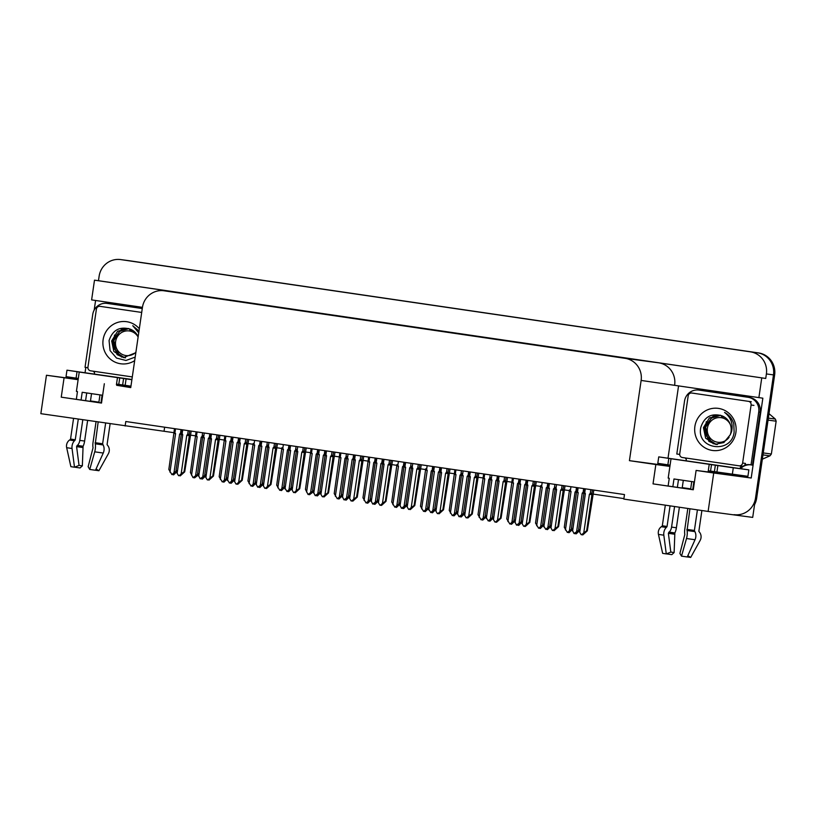 <?xml version="1.0" encoding="UTF-8"?>
<svg xmlns="http://www.w3.org/2000/svg" width="817" height="817" viewBox="0 0 817 817"><rect width="100%" height="100%" fill="white"/><g stroke="black" fill="none" stroke-linecap="round" stroke-linejoin="round"><path stroke-width="1.23" d="M98.908 402.168L90.473 400.943M682.246 487.637L690.682 488.872M693.296 489.669L653.028 483.868L655.847 464.526L629.427 460.655L641.131 380.436A19.547 19.067 -82.4 0 0 625.087 358.326L164.135 290.801A19.547 19.067 -82.4 0 0 163.911 290.76A19.547 19.067 -82.4 0 0 142.444 307.376L130.74 387.595L116.811 385.318M120.589 259.571A19.547 19.067 97.6 0 1 120.824 259.602L750.343 351.831A19.547 19.067 97.6 0 1 766.387 373.941L765.733 378.455L98.469 280.701L99.133 276.187A19.547 19.067 97.6 0 1 120.589 259.571L127.687 260.521A19.547 19.067 97.6 0 1 127.922 260.552L757.441 352.781A19.547 19.067 97.6 0 1 773.485 374.891L752.702 517.396L708.114 511.432L713.721 473.002L751.201 478.016L708.625 471.777M130.812 387.125L116.851 385.083M85.06 372.623L85.816 367.436M94.18 310.072L95.589 300.482M669.94 466.109L666.917 465.67L667.06 464.71M668.02 458.112L678.559 385.89M641.131 380.436L762.853 398.185L751.201 478.016M164.135 290.801L197.653 295.274L94.496 280.17L91.616 299.9L142.454 307.345M197.653 295.274A19.547 19.067 -82.4 0 0 197.418 295.243L163.911 290.76M674.648 384.919A19.547 19.067 -82.4 0 0 658.594 362.809L765.733 378.455M758.881 397.654L761.75 377.924M78.115 379.711L46.457 375.248L40.85 413.678L174.062 432.704M46.457 375.248L78.146 379.486M94.496 280.17L98.469 280.701M125.134 426.025L125.798 421.511L624.484 494.571L623.82 499.085L708.114 511.432M190.218 435.063L195.651 435.859M218.976 439.28L224.409 440.077M247.735 443.488L253.168 444.285M276.493 447.706L281.926 448.502M305.252 451.924L310.685 452.72M334.01 456.131L339.443 456.928M362.768 460.349L368.212 461.145M391.527 464.556L396.97 465.353M420.285 468.774L425.728 469.571M449.044 472.982L454.487 473.778M477.802 477.199L483.245 477.996M506.56 481.407L512.004 482.204M535.319 485.625L540.762 486.421M564.077 489.843L569.52 490.639M592.836 494.05L623.892 498.605M629.427 460.655L666.917 465.67M713.721 473.002L696.104 470.418L708.594 472.012M669.899 466.405L655.847 464.526M101.522 402.975L61.244 397.174L101.502 403.067L104.331 383.724M61.244 397.174L64.073 377.832M653.028 483.868L693.286 489.771L696.104 470.418M164.636 427.209L164.043 431.233M754.561 504.64A19.547 19.067 97.6 0 0 756.654 498.207L774.628 375.044A19.547 19.067 97.6 0 0 758.574 352.934L129.055 260.705A19.547 19.067 97.6 0 0 128.831 260.674L127.687 260.521A19.547 19.067 97.6 0 1 127.922 260.552L757.441 352.781A19.547 19.067 97.6 0 1 773.485 374.891L755.521 498.053A19.547 19.067 97.6 0 1 734.064 514.669M196.121 476.485L194.078 477.761L196.121 476.485M202.851 437.493L201.196 437.248L195.58 475.8L192.996 477.608L190.422 472.522L195.641 435.083L196.591 435.42L197.091 431.958M194.589 477.291L194.517 477.812M198.123 475.116L194.65 477.833M195.58 475.8L198.48 473.697M193.506 477.679L194.078 477.761M202.871 435.563L201.196 437.248M195.641 435.083L197.173 436.656L195.692 436.431M191.556 475.208L197.173 436.656M181.047 429.609L180.526 433.153L179.607 434.174L173.99 472.726L171.917 474.616L168.833 469.448L174.052 432.009L174.991 432.346L175.512 428.802M169.956 472.134L175.584 433.592L174.052 432.009M176.533 472.042L173.623 474.84L173.051 474.759L174.532 473.421L173.96 473.339L171.917 474.616M174.092 433.367L175.584 433.592M180.526 433.153L181.272 432.499M179.607 434.174L181.251 434.419M173.99 472.726L176.88 470.633M173 474.217L173.051 474.759M180.159 475.361L181.691 474.554L178.566 475.678L177.126 473.278L182.753 434.736L182.16 433.49L182.691 429.854M191.188 431.09L184.703 471.858L180.22 475.902M188.227 430.661L187.696 434.297L189.268 434.327L189.769 430.886M187.696 434.297L186.776 435.318L189.309 435.686L189.268 434.327M186.776 435.318L181.149 473.87L184.05 471.777L189.309 435.686M184.703 471.858L184.05 471.777M181.149 473.87L179.086 475.749M177.126 473.278L175.992 470.592L181.262 434.511L182.753 434.736M181.211 433.153L182.16 433.49L181.211 433.153L181.262 434.511M671.319 458.786L715.355 465.2L714.415 471.644L710.555 471.092L711.505 464.638M692.734 489.587L693.858 481.887L673.974 478.976L672.851 486.687M687.822 508.46L684.82 529.069A7.169 2.349 -81.8 0 0 684.82 534.461L679.907 553.436L681.511 556.142L686.505 538.515A7.169 2.349 -81.8 0 0 687.056 530.499L689.936 508.777M697.412 509.869L694.399 530.468L694.869 531.622A7.169 5.116 98.1 0 1 695.022 539.741L687.25 556.969L681.511 556.142M687.822 555.693L690.692 557.429L700.149 540.425A7.169 6.771 98.7 0 0 699.556 532.255L699.025 531.581A0.654 0.613 -81.3 0 1 698.892 531.07L701.885 510.523M708.196 471.409L708.288 470.786L710.555 471.092M668.122 485.982L669.256 478.272L668.194 478.098L671.012 458.756M670.052 505.856L667.05 526.475L666.284 527.455A7.169 5.025 98.5 0 0 663.833 535.196L666.274 553.906L662.648 553.364L658.451 534.389A7.169 6.771 -81.3 0 1 661.351 526.71L662.046 526.219A0.654 0.613 98.7 0 0 662.321 525.77L665.324 505.172M691.744 481.581L690.62 489.281M683.308 480.355L682.185 488.055M679.387 507.224L676.394 527.772A7.169 2.349 98.2 0 1 674.852 532.929L674.127 552.547L670.818 552.067L668.377 533.389L669.143 532.163A7.169 5.025 98.5 0 0 671.564 527.128L674.576 506.52M677.364 487.351L678.488 479.65M666.274 553.906L670.818 552.108M674.127 552.547L671.829 554.651L666.386 553.865M690.692 557.429L687.271 556.918M732.349 474.238L733.288 467.794L748.852 469.867L747.912 476.321L714.415 471.644M670.083 465.149L657.808 463.321L658.747 456.877L748.852 469.867M733.288 467.794L715.355 465.2M671.329 458.745L658.747 456.877M744.736 465.067A13.031 12.715 97.6 0 1 751.027 464.904L752.447 465.087L760.167 412.217A13.031 12.715 -82.4 0 0 749.465 397.47L700.404 390.291A13.031 12.715 -82.4 0 0 700.251 390.26A13.031 12.715 -82.4 0 0 700.098 390.25M678.406 454.232A13.031 12.715 97.6 0 0 678.222 454.221L676.803 454.027L684.523 401.147A13.031 12.715 97.6 0 1 698.984 390.097L748.045 397.287A13.031 12.715 97.6 0 1 758.738 412.023L751.027 464.904M741.632 468.805A6.516 1.43 -81.7 0 0 741.632 468.774L741.816 467.487A13.031 12.715 97.6 0 1 750.547 464.802M741.816 467.487L740.396 467.293A13.031 12.715 97.6 0 1 742.02 466.211M740.212 468.59L740.396 467.293M685.116 457.918A13.031 12.715 97.6 0 1 686.3 459.368L686.117 460.665M676.803 454.027A13.031 12.715 97.6 0 1 679.693 454.548M226.881 479.324L223.97 482.122L223.409 482.05L224.879 480.702L222.265 481.897L227.238 477.914M222.265 481.897L219.181 476.74L224.399 439.291L225.349 439.628L225.849 436.176M223.347 481.509L223.409 482.05M231.609 441.701L229.965 441.466L224.338 480.008M231.63 439.781L229.965 441.466M224.399 439.291L225.931 440.874L224.45 440.649M220.314 479.416L225.931 440.874M255.639 483.541L252.729 486.34L252.167 486.258L253.638 484.92L253.066 484.838L251.023 486.105L255.997 482.132M251.023 486.105L247.939 480.947L253.158 443.508L254.107 443.845L254.608 440.383M252.106 485.717L252.167 486.258M260.368 445.919L258.723 445.673L253.096 484.226M260.388 443.988L258.723 445.673M253.158 443.508L254.69 445.091L253.209 444.867M249.073 483.633L254.69 445.091M284.398 487.749L281.487 490.547L280.925 490.476L282.396 489.128L279.782 490.323L284.755 486.34M279.782 490.323L276.697 485.165L281.916 447.716L282.866 448.053L283.366 444.601M280.864 489.934L280.925 490.476M289.126 450.126L287.482 449.891L281.855 488.433M289.147 448.206L287.482 449.891M281.916 447.716L283.448 449.299L281.967 449.074M277.831 487.841L283.448 449.299M313.156 491.967L309.551 494.663M317.884 454.344L316.24 454.099L310.613 492.651L308.029 494.459L305.456 489.373L310.674 451.934L311.624 452.271L312.125 448.809M309.623 494.142L309.684 494.683M310.613 492.651L313.514 490.557M308.54 494.54L309.112 494.612M317.905 452.424L316.24 454.099M310.674 451.934L312.206 453.517L310.726 453.292M306.589 492.059L312.206 453.517M209.806 433.827L209.285 437.371L208.366 438.392L202.749 476.934L200.165 478.752L197.591 473.666L202.81 436.227L203.75 436.554L204.27 433.01M198.715 476.352L204.342 437.8L202.81 436.227M205.292 476.26L202.381 479.048L201.809 478.976L203.29 477.628L200.676 478.823M202.851 437.575L204.342 437.8M209.285 437.371L210.03 436.707M208.366 438.392L210.01 438.627M202.749 476.934L205.639 474.84M201.758 478.435L201.809 478.976M238.564 438.035L238.043 441.578L237.124 442.61L231.507 481.152L229.434 483.041L226.35 477.874L231.568 440.434L232.508 440.772L233.029 437.228M227.473 480.559L233.1 442.017L231.568 440.434M234.05 480.467L231.14 483.266L230.568 483.194L232.048 481.846L231.477 481.764L229.434 483.041M231.609 441.793L233.1 442.017M238.043 441.578L238.789 440.925M237.124 442.61L238.768 442.845M231.507 481.152L234.397 479.058M230.517 482.643L230.568 483.194M267.322 442.252L266.802 445.796L265.882 446.817L260.266 485.359L257.682 487.177L255.108 482.091L260.327 444.652L261.266 444.979L261.787 441.435M256.232 484.777L261.859 446.225L260.327 444.652M262.808 484.685L259.898 487.483L259.326 487.402L260.807 486.054L258.192 487.249M260.368 446L261.859 446.225M266.802 445.796L267.547 445.132M265.882 446.817L267.527 447.052M260.266 485.359L263.156 483.266M259.275 486.861L259.326 487.402M296.081 446.46L295.56 450.004L294.641 451.035L289.024 489.577L286.951 491.466L283.867 486.299L289.085 448.86L290.025 449.197L290.546 445.653M284.99 488.985L290.617 450.443L289.085 448.86M291.567 488.893L288.656 491.691L288.084 491.62L289.565 490.271L287.737 491.344M289.126 450.218L290.617 450.443M295.56 450.004L296.305 449.35M294.641 451.035L296.285 451.27M287.523 491.538L286.951 491.466M289.024 489.577L291.914 487.483M288.033 491.068L288.084 491.62M208.917 479.579L210.449 478.772L207.324 479.896L205.884 477.485L211.511 438.943L210.919 437.698L211.45 434.062M219.947 435.308L213.462 476.076L208.978 480.12M216.985 434.869L216.454 438.515L218.027 438.545L218.527 435.104M216.454 438.515L215.535 439.536L218.068 439.903L218.027 438.545M215.535 439.536L209.908 478.078L212.808 475.984L218.068 439.903M213.462 476.076L212.808 475.984M209.908 478.078L207.845 479.967M205.884 477.485L204.75 474.81L210.02 438.719L211.511 438.943M209.969 437.361L210.919 437.698L209.969 437.361L210.02 438.719M237.686 483.787L239.207 482.99L236.082 484.103L234.642 481.703L240.269 443.161L239.677 441.915L240.208 438.28M248.705 439.515L242.22 480.284L237.737 484.328M245.743 439.086L245.212 442.722L246.785 442.753L247.285 439.311M245.212 442.722L244.293 443.743L246.826 444.111L246.785 442.753M244.293 443.743L238.666 482.296L241.566 480.202L246.826 444.111M242.22 480.284L241.566 480.202M238.666 482.296L236.603 484.185M234.642 481.703L233.519 479.017L238.778 442.937L240.269 443.161M238.727 441.578L239.677 441.915L238.727 441.578L238.778 442.937M266.444 488.004L267.966 487.198L264.841 488.321L263.401 485.921L269.028 447.369L268.436 446.123L268.967 442.487M277.463 443.733L270.978 484.501L266.495 488.546M274.502 443.304L273.971 446.94L275.543 446.97L276.044 443.529M273.971 446.94L273.052 447.961L275.584 448.329L275.543 446.97M273.052 447.961L267.425 486.503L270.325 484.41L275.584 448.329M270.978 484.501L270.325 484.41M267.425 486.503L265.362 488.392M263.401 485.921L262.277 483.235L267.537 447.144L269.028 447.369M267.486 445.786L268.436 446.123L267.486 445.786L267.537 447.144M295.203 492.212L295.254 492.763L296.724 491.415L293.599 492.528L292.159 490.129L297.786 451.587L297.194 450.341L297.725 446.705M306.222 447.951L299.737 488.709L295.254 492.763M303.26 447.512L302.729 451.147L304.302 451.178L304.802 447.736M302.729 451.147L301.81 452.179L304.343 452.536L304.302 451.178M301.81 452.179L296.183 490.721L299.083 488.627L304.343 452.536M299.737 488.709L299.083 488.627M296.183 490.721L294.12 492.61M292.159 490.129L291.036 487.443L296.295 451.362L297.786 451.587M296.244 450.004L297.194 450.341L296.244 450.004L296.295 451.362M735.913 432.428A21.252 20.731 97.6 0 1 712.332 450.443A21.252 20.731 97.6 0 1 694.889 426.413A21.252 20.731 97.6 0 1 718.47 408.398A21.252 20.731 97.6 0 1 735.913 432.428M700.843 427.271C695.798 449.707 731.736 454.395 734.115 432.152L733.778 423.747C732.175 418.692 729.101 414.913 724.556 412.411C731.001 417.497 733.319 423.941 731.532 431.764L730.235 434.818A14.737 14.369 -82.4 0 0 721.758 415.751C711.321 412.953 704.346 416.803 700.843 427.271M720.349 415.22L709.401 417.926L703.447 427.638L705.653 438.198L715.263 444.264L723.852 442.559L730.235 434.818M720.298 415.22L713.149 416.159L703.897 427.7L708.86 441.323L715.488 444.295M705.704 427.945L710.667 441.568L716.397 444.366M716.611 444.417L717.285 444.54M720.625 415.312L711.219 418.161L705.245 427.883L707.89 439.056L716.162 444.356M716.386 444.397L717.06 444.509M688.19 395.796A3.258 3.176 97.6 0 1 691.805 393.028L748.413 401.331A3.258 3.176 97.6 0 1 751.089 405.007L742.622 463.045A3.258 3.176 97.6 0 1 739.048 465.813L682.399 457.52A3.258 3.176 97.6 0 1 679.724 453.833L688.19 395.796M742.622 463.045L745.461 463.423A3.258 3.176 97.6 0 1 741.887 466.201L739.048 465.813A3.258 3.176 97.6 0 1 739.007 465.813M729.091 437.309A12.418 12.112 97.6 0 1 707.399 428.2A12.418 12.112 97.6 0 1 730.469 424.881M721.666 416.343L724.71 417.242M713.292 443.774L705.091 434.399L706.276 421.715M763.262 452.935L771.36 454.017A35.192 34.324 97.6 0 1 769.961 455.835L762.976 454.895M768.337 418.12L775.323 419.06A35.192 34.324 97.6 0 1 776.15 421.194L768.051 420.112M775.323 419.06L768.991 413.668M771.36 454.017L776.15 421.194M762.353 459.174L769.961 455.835M724.628 417.191L721.391 416.374M79.545 372.092L123.581 378.496L122.642 384.95L118.782 384.398L119.721 377.944M100.951 402.893L102.074 395.193L82.2 392.283L81.077 399.993M96.049 421.766L93.046 442.365A7.169 2.349 -81.8 0 0 93.046 447.767L88.134 466.742L89.737 469.448L94.721 451.821A7.169 2.349 -81.8 0 0 95.272 443.805L98.152 422.072M105.628 423.175L102.625 443.774L103.085 444.928A7.169 5.116 98.1 0 1 103.248 453.047L95.466 470.275L89.737 469.448M96.049 468.989L98.908 470.735L108.365 453.731A7.169 6.771 98.7 0 0 107.773 445.551L107.241 444.877A0.654 0.613 -81.3 0 1 107.109 444.366L110.111 423.829M116.422 384.715L116.514 384.092L118.782 384.398M76.349 399.288L77.472 391.568L76.41 391.404L79.239 372.052M78.279 419.162L75.266 439.781L74.5 440.761A7.169 5.025 98.5 0 0 72.049 448.502L74.5 467.212L70.875 466.67L66.667 447.685A7.169 6.771 -81.3 0 1 69.568 440.016L70.272 439.526A0.654 0.613 98.7 0 0 70.548 439.066L73.55 418.467M99.97 394.887L98.847 402.587M91.535 393.661L90.411 401.361M87.613 420.53L84.621 441.068A7.169 2.349 98.2 0 1 83.079 446.235L82.354 465.853L79.035 465.373M74.5 467.212L79.045 465.414L76.604 446.695L77.36 445.469A7.169 5.025 98.5 0 0 79.79 440.424L82.793 419.826M85.591 400.657L86.714 392.946M82.354 465.853L80.046 467.957L74.602 467.171M98.908 470.735L95.497 470.224M130.955 386.165L122.642 384.95M78.299 378.455L66.034 376.627L66.974 370.183L131.925 379.476M131.894 379.711L123.581 378.496M79.545 372.052L66.974 370.183M86.622 367.538A13.031 12.715 97.6 0 0 86.449 367.517L85.029 367.333L92.74 314.453A13.031 12.715 97.6 0 1 107.201 303.403L142.281 308.54L108.62 303.587A13.031 12.715 -82.4 0 0 108.314 303.546M93.332 371.214A13.031 12.715 97.6 0 1 94.527 372.675L94.343 373.961M85.029 367.333A13.031 12.715 97.6 0 1 87.919 367.854M134.682 360.624A21.252 20.731 97.6 0 1 112.286 360.583A21.252 20.731 97.6 0 1 103.116 339.719A21.252 20.731 97.6 0 1 117.862 322.358A21.252 20.731 97.6 0 1 139.329 328.751M138.155 336.788A14.737 14.369 -82.4 0 0 129.985 329.057C119.537 326.259 112.562 330.099 109.069 340.577L110.07 350.585L116.514 358.06L125.971 360.471L135.193 357.1M138.992 331.059L132.773 325.717L138.737 332.825M128.575 328.526L117.628 331.232L111.663 340.944L113.869 351.494L123.479 357.57L135.836 352.719M128.514 328.516L121.376 329.465L112.123 341.006L117.086 354.629L123.704 357.601M113.92 341.251L118.894 354.874L125.287 357.805M124.838 357.723L125.512 357.836M128.841 328.618L119.445 331.467L113.471 341.189L116.116 352.362L124.388 357.662M132.303 376.923L90.616 370.816A3.258 3.176 97.6 0 1 87.94 367.139L96.406 309.102A3.258 3.176 97.6 0 1 100.021 306.334L141.709 312.441M135.898 352.239A12.418 12.112 97.6 0 1 115.616 341.506A12.418 12.112 97.6 0 1 138.124 337.033M129.893 329.649L132.926 330.548M121.519 357.08L113.308 347.705L114.503 335.021M132.854 330.497L129.617 329.68M341.915 496.185L339.004 498.973L338.442 498.901L339.913 497.553L337.309 498.748L342.272 494.765M337.309 498.748L334.214 493.591L339.433 456.141L340.383 456.478L340.883 453.026M338.381 498.36L338.442 498.901M346.643 458.551L344.999 458.317L339.372 496.859M346.663 456.632L344.999 458.317M339.433 456.141L340.965 457.724L339.484 457.5M335.348 496.276L340.965 457.724M370.673 500.392L367.762 503.19L367.201 503.119L368.671 501.771L368.11 501.689L366.067 502.966L371.03 498.983M366.067 502.966L362.973 497.798L368.191 460.359L369.141 460.696L369.641 457.234M367.139 502.567L367.201 503.119M375.401 462.769L373.757 462.534L368.13 501.076M375.422 460.849L373.757 462.534M368.191 460.359L369.723 461.942L368.242 461.717M364.106 500.484L369.723 461.942M399.431 504.61L396.521 507.408L395.959 507.326L397.43 505.978L394.825 507.173L399.789 503.19M394.825 507.173L391.731 502.016L396.95 464.577L397.899 464.904L398.4 461.452M395.898 506.785L395.959 507.326M404.16 466.977L402.515 466.742L396.888 505.284M404.18 465.057L402.515 466.742M396.95 464.577L398.482 466.15L397.001 465.925M392.865 504.702L398.482 466.15M324.839 450.678L324.318 454.221L323.399 455.243L317.782 493.795L315.199 495.602L312.625 490.517L317.844 453.078L318.783 453.415L319.304 449.861M313.748 493.202L319.376 454.66L317.844 453.078M320.325 493.111L317.415 495.909L316.843 495.827L318.324 494.479L315.709 495.674M317.884 454.436L319.376 454.66M324.318 454.221L325.074 453.558M323.399 455.243L325.043 455.488M317.782 493.795L320.673 491.691M316.792 495.286L316.843 495.827M353.598 454.885L353.077 458.439L352.158 459.46L346.541 498.002L343.957 499.82L341.383 494.734L346.602 457.285L347.542 457.622L348.062 454.078M342.507 497.41L348.134 458.868L346.602 457.285M349.084 497.318L346.173 500.116L345.601 500.045L347.082 498.697L344.468 499.892M346.643 458.643L348.134 458.868M353.077 458.439L353.832 457.775M352.158 459.46L353.802 459.695M346.541 498.002L349.431 495.909M345.55 499.504L345.601 500.045M382.356 459.103L381.835 462.647L380.916 463.668L375.299 502.22L372.715 504.028L370.142 498.942L375.36 461.503L376.3 461.84L376.821 458.286M371.265 501.628L376.892 463.086L375.36 461.503M377.842 501.536L374.932 504.334L374.36 504.252L375.84 502.915L375.269 502.833L373.226 504.099M375.401 462.861L376.892 463.086M381.835 462.647L382.591 461.983M380.916 463.668L382.56 463.913M375.299 502.22L378.189 500.127M374.309 503.711L374.36 504.252M411.114 463.31L410.594 466.864L409.674 467.886L404.058 506.428L401.474 508.245L398.9 503.16L404.119 465.71L405.058 466.047L405.579 462.504M400.024 505.835L405.651 467.293L404.119 465.71M406.6 505.743L403.69 508.542L403.118 508.47L404.599 507.122L402.771 508.194M404.16 467.069L405.651 467.293M410.594 466.864L411.349 466.201M409.674 467.886L411.319 468.121M402.556 508.388L401.984 508.317M404.058 506.428L406.948 504.334M403.067 507.929L403.118 508.47M323.961 496.43L325.483 495.623L322.358 496.746L320.918 494.346L326.545 455.794L325.952 454.548L326.483 450.913M334.98 452.158L328.495 492.927L324.012 496.971M332.019 451.73L331.488 455.365L333.06 455.396L333.561 451.954M331.488 455.365L330.568 456.386L333.101 456.754L333.06 455.396M330.568 456.386L324.941 494.928L327.842 492.835L333.101 456.754M328.495 492.927L327.842 492.835M324.941 494.928L322.878 496.818M320.918 494.346L319.794 491.66L325.054 455.569L326.545 455.794M325.003 454.221L325.952 454.548L325.003 454.221L325.054 455.569M352.719 500.637L352.77 501.189L354.241 499.841L351.116 500.954L349.676 498.554L355.303 460.012L354.711 458.766L355.242 455.13M363.739 456.376L357.254 497.134L352.77 501.189M360.777 455.937L360.246 459.573L361.819 459.614L362.319 456.162M360.246 459.573L359.327 460.604L361.86 460.962L361.819 459.614M359.327 460.604L353.7 499.146L356.6 497.053L361.86 460.962M357.254 497.134L356.6 497.053M353.7 499.146L351.637 501.035M349.676 498.554L348.553 495.868L353.812 459.787L355.303 460.012M353.761 458.429L354.711 458.766L353.761 458.429L353.812 459.787M381.478 504.855L382.999 504.048L381.396 505.376M392.497 460.584L386.012 501.352L381.529 505.396M389.535 460.155L389.004 463.79L390.577 463.821L391.077 460.38M389.004 463.79L388.085 464.812L390.618 465.179L390.577 463.821M388.085 464.812L382.458 503.354L385.358 501.26L390.618 465.179M380.957 505.325L379.874 505.172L378.434 502.772L384.061 464.219L383.469 462.984L384 459.338M386.012 501.352L385.358 501.26M382.458 503.354L380.395 505.243M378.434 502.772L377.311 500.086L382.57 463.995L384.061 464.219M382.519 462.647L383.469 462.984L382.519 462.647L382.57 463.995M410.236 509.073L411.758 508.266L408.633 509.379L407.193 506.979L412.82 468.437L412.228 467.191L412.759 463.556M421.255 464.802L414.77 505.57L410.287 509.614M418.294 464.362L417.763 467.998L419.335 468.039L419.836 464.587M417.763 467.998L416.844 469.029L419.387 469.397L419.335 468.039M416.844 469.029L411.217 507.571L414.117 505.478L419.387 469.397M414.77 505.57L414.117 505.478M411.217 507.571L409.154 509.461M407.193 506.979L406.069 504.293L411.329 468.212L412.82 468.437M411.278 466.854L412.228 467.191L411.278 466.854L411.329 468.212M428.19 508.817L425.279 511.616L424.717 511.544L426.188 510.196L425.626 510.114L423.584 511.391L428.547 507.408M423.584 511.391L420.489 506.223L425.708 468.784L426.658 469.121L427.158 465.67M424.656 510.993L424.717 511.544M432.918 471.195L431.274 470.96L425.647 509.502M432.939 469.275L431.274 470.96M425.708 468.784L427.24 470.367L425.759 470.143M421.623 508.909L427.24 470.367M456.948 513.035L454.038 515.833L453.476 515.752L454.946 514.404L452.342 515.598L457.306 511.616M452.342 515.598L449.248 510.441L454.466 473.002L455.416 473.339L455.917 469.877M453.415 515.21L453.476 515.752M461.676 475.402L460.032 475.167L454.405 513.719M461.697 473.482L460.032 475.167M454.466 473.002L455.998 474.575L454.518 474.35M450.381 513.127L455.998 474.575M485.707 517.243L482.796 520.041L482.234 519.969L483.705 518.621L481.101 519.816L486.064 515.833M481.101 519.816L478.006 514.649L483.225 477.21L484.175 477.547L484.675 474.095M482.173 519.428L482.234 519.969M490.435 479.62L488.791 479.385L483.164 517.927M490.455 477.7L488.791 479.385M483.225 477.21L484.767 478.793L483.276 478.568M479.14 517.335L484.767 478.793M514.465 521.46L511.554 524.259L510.993 524.177L512.463 522.839L511.902 522.757L509.859 524.024L514.822 520.051M509.859 524.024L506.765 518.866L511.983 481.427L512.933 481.764L513.433 478.302M510.931 523.636L510.993 524.177M519.193 483.838L517.549 483.593L511.922 522.145M519.214 481.907L517.549 483.593M511.983 481.427L513.525 483.01L512.034 482.786M507.898 521.552L513.525 483.01M543.223 525.668L540.323 528.466L539.751 528.395L541.222 527.047L538.617 528.242L543.581 524.259M538.617 528.242L535.523 523.084L540.742 485.635L541.691 485.972L542.192 482.52M539.69 527.853L539.751 528.395M547.952 488.045L546.307 487.81L540.68 526.352M547.972 486.125L546.307 487.81M540.742 485.635L542.284 487.218L540.793 486.993M536.657 525.76L542.284 487.218M571.982 529.886L569.081 532.684L568.509 532.602L569.98 531.264L569.418 531.183L567.376 532.459L572.339 528.476M567.376 532.459L564.281 527.292L569.5 489.853L570.45 490.19L570.95 486.728M568.448 532.061L568.509 532.602M576.71 492.263L575.066 492.018L569.439 530.57M576.731 490.343L575.066 492.018M569.5 489.853L571.042 491.436L569.551 491.211M565.415 529.978L571.042 491.436M439.873 467.528L439.352 471.072L438.433 472.093L432.816 510.645L430.743 512.535L427.659 507.367L432.877 469.928L433.817 470.265L434.338 466.721M428.782 510.053L434.409 471.511L432.877 469.928M435.359 509.961L432.448 512.759L431.876 512.678L433.357 511.34L432.785 511.258L430.743 512.535M432.918 471.286L434.409 471.511M439.352 471.072L440.108 470.418M438.433 472.093L440.077 472.338M432.816 510.645L435.706 508.552M431.825 512.136L431.876 512.678M468.631 471.736L468.11 475.29L467.191 476.311L461.574 514.853L458.991 516.671L456.417 511.585L461.636 474.146L462.575 474.473L463.096 470.929M457.551 514.271L463.168 475.719L461.636 474.146M464.117 514.179L461.207 516.967L460.635 516.895L462.116 515.547L459.501 516.742M461.687 475.494L463.168 475.719M468.11 475.29L468.866 474.626M467.191 476.311L468.835 476.546M461.574 514.853L464.464 512.759M460.584 516.354L460.635 516.895M497.39 475.954L496.869 479.497L495.95 480.529L490.333 519.071L488.26 520.96L485.175 515.793L490.394 478.353L491.334 478.691L491.854 475.147M486.309 518.478L491.926 479.936L490.394 478.353M492.876 518.387L489.965 521.185L489.393 521.113L490.874 519.765L490.302 519.683L488.26 520.96M490.445 479.712L491.926 479.936M496.869 479.497L497.624 478.844M495.95 480.529L497.594 480.764M490.333 519.071L493.223 516.977M489.342 520.562L489.393 521.113M526.148 480.171L525.627 483.715L524.708 484.736L519.091 523.278L516.507 525.096L513.934 520.01L519.152 482.571L520.092 482.898L520.613 479.354M515.067 522.696L520.684 484.144L519.152 482.571M521.634 522.604L518.724 525.402L518.162 525.321L519.632 523.973L517.018 525.168M519.203 483.919L520.684 484.144M525.627 483.715L526.383 483.051M524.708 484.736L526.352 484.971M519.091 523.278L521.981 521.185M518.101 524.78L518.162 525.321M554.906 484.379L554.396 487.923L553.466 488.954L547.85 527.496L545.776 529.385L542.692 524.218L547.911 486.779L548.85 487.116L549.371 483.572M543.826 526.904L549.443 488.362L547.911 486.779M550.392 526.812L547.482 529.61L546.92 529.539L548.391 528.191L547.819 528.109L545.776 529.385M547.962 488.137L549.443 488.362M554.396 487.923L555.141 487.269M553.466 488.954L555.111 489.189M547.85 527.496L550.74 525.402M546.859 528.987L546.92 529.539M583.665 488.597L583.154 492.14L582.225 493.162L576.608 531.714L574.024 533.521L571.451 528.436L576.669 490.997L577.619 491.334L578.13 487.78M572.584 531.121L578.201 492.58L576.669 490.997M579.151 531.03L576.24 533.828L575.679 533.746L577.149 532.398L575.321 533.481M576.72 492.355L578.201 492.58M583.154 492.14L583.9 491.477M582.225 493.162L583.879 493.407M575.107 533.675L574.535 533.593M576.608 531.714L579.508 529.61M575.617 533.205L575.679 533.746M438.995 513.28L440.526 512.473L437.391 513.597L435.951 511.197L441.578 472.655L440.986 471.409L441.517 467.773M450.014 469.009L443.529 509.777L439.046 513.822M447.052 468.58L446.521 472.216L448.094 472.246L448.594 468.805M446.521 472.216L445.602 473.237L448.145 473.605L448.094 472.246M445.602 473.237L439.975 511.789L442.875 509.696L448.145 473.605M443.529 509.777L442.875 509.696M439.975 511.789L437.912 513.668M435.951 511.197L434.828 508.511L440.087 472.43L441.578 472.655M440.036 471.072L440.986 471.409L440.036 471.072L440.087 472.43M467.753 517.498L469.285 516.691L466.15 517.815L464.71 515.404L470.337 476.862L469.744 475.617L470.275 471.981M478.772 473.227L472.287 513.995L467.804 518.039M475.811 472.788L475.28 476.434L476.852 476.464L477.353 473.023M475.28 476.434L474.36 477.455L476.903 477.822L476.852 476.464M474.36 477.455L468.733 515.997L471.634 513.903L476.903 477.822M472.287 513.995L471.634 513.903M468.733 515.997L466.67 517.886M464.71 515.404L463.586 512.729L468.846 476.638L470.337 476.862M468.795 475.28L469.744 475.617L468.795 475.28L468.846 476.638M496.511 521.706L498.043 520.909L496.43 522.226M507.531 477.434L501.046 518.203L496.562 522.247M504.569 477.005L504.038 480.641L505.611 480.672L506.111 477.23M504.038 480.641L503.119 481.662L505.662 482.03L505.611 480.672M503.119 481.662L497.492 520.215L500.392 518.121L505.662 482.03M496.001 522.175L494.908 522.022L493.468 519.622L499.095 481.08L498.503 479.834L499.034 476.199M501.046 518.203L500.392 518.121M497.492 520.215L495.429 522.104M493.468 519.622L492.345 516.936L497.604 480.856L499.095 481.08M497.553 479.497L498.503 479.834L497.553 479.497L497.604 480.856M525.27 525.923L526.802 525.117L524.759 526.393L523.666 526.24L522.226 523.84L527.853 485.288L527.261 484.042L527.792 480.406M536.289 481.652L529.804 522.42L525.321 526.465M533.327 481.223L532.796 484.859L534.369 484.889L534.869 481.448M532.796 484.859L531.877 485.88L534.42 486.248L534.369 484.889M531.877 485.88L526.25 524.422L529.15 522.329L534.42 486.248M529.804 522.42L529.15 522.329M526.25 524.422L524.187 526.311M522.226 523.84L521.103 521.154L526.362 485.063L527.853 485.288M526.311 483.705L527.261 484.042L526.311 483.705L526.362 485.063M554.028 530.131L554.079 530.682L555.56 529.334L552.425 530.447L550.985 528.048L556.612 489.506L556.02 488.26L556.551 484.624M565.047 485.87L558.562 526.628L554.079 530.682M562.086 485.431L561.555 489.066L563.127 489.097L563.628 485.655M561.555 489.066L560.636 490.098L563.179 490.455L563.127 489.097M560.636 490.098L555.009 528.64L557.909 526.546L563.179 490.455M558.562 526.628L557.909 526.546M555.009 528.64L552.946 530.529M550.985 528.048L549.861 525.362L555.121 489.281L556.612 489.506M555.07 487.923L556.02 488.26L555.07 487.923L555.121 489.281M582.787 534.349L584.318 533.542L582.276 534.818L581.183 534.665L579.743 532.265L585.37 493.713L584.778 492.467L585.309 488.832M593.806 490.077L587.321 530.846L582.838 534.89M590.844 489.649L590.313 493.284L591.886 493.315L592.386 489.873M590.313 493.284L589.394 494.305L591.937 494.673L591.886 493.315M589.394 494.305L583.767 532.847L586.667 530.754L591.937 494.673M587.321 530.846L586.667 530.754M583.767 532.847L581.704 534.737M579.743 532.265L578.62 529.579L583.879 493.488L585.37 493.713M583.828 492.14L584.778 492.467L583.828 492.14L583.879 493.488M766.387 373.941L774.628 375.044M750.343 351.831L758.574 352.934M120.824 259.602L129.055 260.705M625.087 358.326L658.594 362.809M756.654 498.207L755.521 498.053M195.723 434.511L196.121 431.815M202.626 432.775L202.126 436.227M174.133 431.437L174.532 428.659M181.292 432.581L181.711 429.711M686.923 529.385L694.399 530.468M709.227 464.342L708.288 470.786M662.321 525.77L667.05 526.475M676.394 527.772L671.574 527.077M674.852 532.929L668.96 532.081M674.556 533.481L668.653 532.633M674.393 534.195L668.367 533.327M658.451 534.389L663.833 535.196M686.505 538.515L695.022 539.741M661.351 526.71L666.284 527.455M687.056 530.499L694.869 531.622M662.046 526.219L666.825 526.934M686.923 529.876L694.491 530.968M716.928 472.012L717.867 465.567M668.806 458.378L667.867 464.822M698.984 390.097L700.404 390.291M748.045 397.287L749.465 397.47M758.738 412.023L760.167 412.217M224.481 438.719L224.879 436.033M231.385 436.983L230.884 440.445M260.143 441.2L259.643 444.652M288.901 445.408L288.401 448.87M310.756 451.362L311.154 448.666M317.66 449.626L317.159 453.078M231.65 439.863L232.059 437.085M260.409 444.08L260.817 441.292M289.167 448.288L289.575 445.51M210.051 436.799L210.469 433.919M238.809 441.006L239.228 438.137M691.805 393.028L694.644 393.416M739.079 465.823L741.846 466.19M751.089 405.007L753.928 405.395M748.413 401.331L751.252 401.709M95.15 442.691L102.625 443.774M117.454 377.638L116.514 384.092M70.548 439.066L75.266 439.781M84.621 441.068L79.79 440.373M83.079 446.235L77.176 445.388M82.772 446.787L76.88 445.939M82.619 447.502L76.594 446.633M66.667 447.685L72.049 448.502M94.721 451.821L103.248 453.047M69.568 440.016L74.5 440.761M95.272 443.805L103.085 444.928M70.272 439.526L75.052 440.24M95.15 443.182L102.707 444.274M125.154 385.318L126.094 378.874M77.033 371.684L76.093 378.128M107.201 303.403L108.62 303.587M339.515 455.58L339.913 452.884M346.418 453.833L345.918 457.295M368.273 459.787L368.671 457.091M375.177 458.051L374.676 461.503M403.935 462.259L403.435 465.721M317.925 452.506L318.334 449.718M375.442 460.931L375.851 458.143M404.201 465.149L404.609 462.361M325.084 453.649L325.503 450.77M353.843 457.857L354.272 454.987M382.601 462.075L383.03 459.195M432.693 466.476L432.193 469.928M454.548 472.43L454.946 469.734M461.452 470.694L460.951 474.146M483.307 476.638L483.705 473.952M490.21 474.902L489.71 478.364M512.065 480.856L512.463 478.159M518.969 479.119L518.468 482.571M547.727 483.327L547.227 486.789M576.485 487.545L575.985 490.997M432.959 469.356L433.367 466.578M519.234 481.999L519.643 479.211M547.993 486.207L548.401 483.429M576.751 490.425L577.159 487.637M440.128 470.5L440.547 467.63M468.887 474.718L469.305 471.838M497.645 478.925L498.064 476.056M526.403 483.143L526.822 480.263L526.332 483.347M583.92 491.568L584.339 488.689M195.661 434.726L196.08 431.815M174.062 431.652L174.501 428.649M181.231 432.796L181.68 429.701M708.666 471.491L708.584 472.093M698.831 390.077L700.251 390.26M224.42 438.933L224.838 436.023M310.695 451.576L311.124 448.666M231.589 440.077L232.018 437.075M260.347 444.295L260.776 441.292M289.106 448.502L289.535 445.5M209.989 437.003L210.439 433.919M238.748 441.221L239.197 438.126M691.764 393.028L694.603 393.406M116.892 384.797L116.8 385.389M107.047 303.383L108.467 303.567M339.453 455.794L339.882 452.873M368.212 460.002L368.641 457.091M317.864 452.72L318.293 449.718M375.381 461.145L375.82 458.143M404.139 465.353L404.578 462.361M325.023 453.864L325.472 450.77M353.781 458.071L354.231 454.977M382.54 462.289L382.989 459.195M454.487 472.645L454.916 469.734M483.245 476.852L483.674 473.942M512.004 481.07L512.433 478.159M432.898 469.571L433.337 466.568M519.173 482.214L519.612 479.211M547.931 486.421L548.37 483.419M576.69 490.639L577.129 487.637M440.057 470.715L440.506 467.62M468.815 474.922L469.275 471.838M497.573 479.14L498.033 476.045M583.849 491.783L584.308 488.689"/></g></svg>
